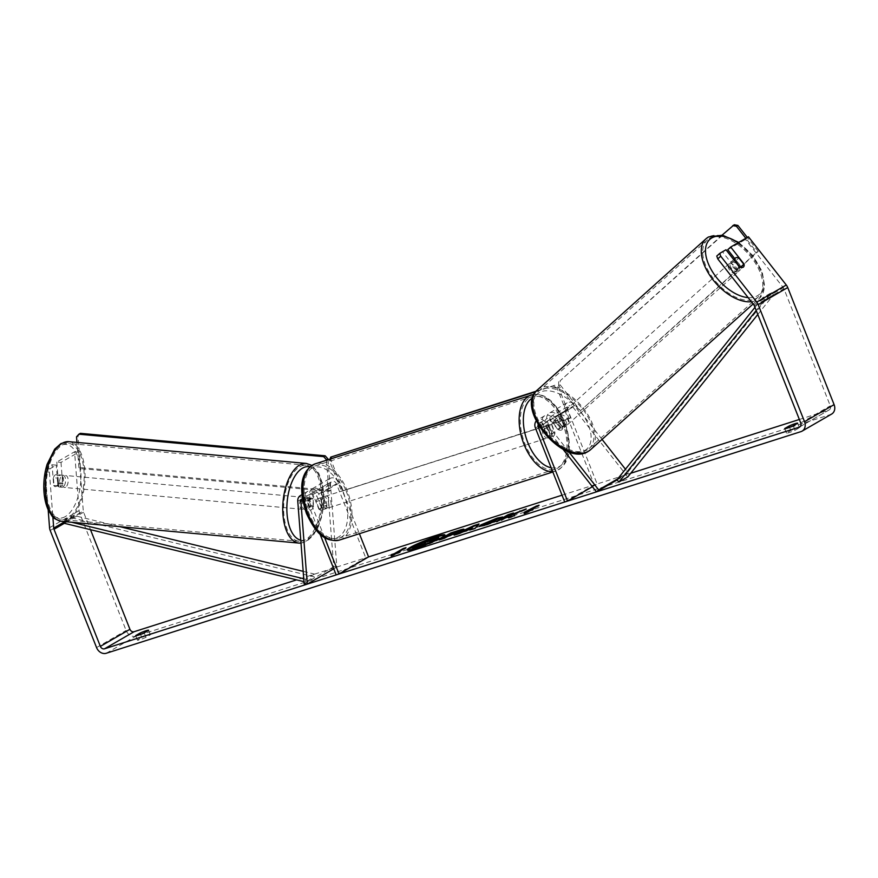 <?xml version="1.0" encoding="UTF-8"?>
<svg xmlns="http://www.w3.org/2000/svg" width="878" height="878" viewBox="0 0 878 878"><rect width="100%" height="100%" fill="white"/><g stroke="black" fill="none" stroke-linecap="round" stroke-linejoin="round"><path stroke-width="0.66" stroke-dasharray="4.39 3.29" d="M308.869 508.845L307.98 497.42A3.611 2.974 60 0 1 309.308 494.588A3.611 2.974 60 0 1 313.973 496.805L318.813 509.042A6.014 3.358 72.3 0 0 321.688 510.063A6.014 3.358 72.3 0 0 323.543 506.31L318.703 494.073A3.611 2.974 -120 0 0 314.039 491.856A3.611 2.974 -120 0 0 312.722 494.687L313.6 506.112A6.014 2.952 -84.8 0 1 311.416 509.778A6.014 2.952 -84.8 0 1 310.417 510.019A6.014 2.952 -84.8 0 1 308.869 508.845L305.742 508.549L304.853 497.135A7.222 5.937 60 0 1 307.509 491.46A7.222 5.937 60 0 1 316.815 495.894L321.666 508.132A6.014 3.358 72.3 0 0 324.542 509.152A6.014 3.358 72.3 0 0 326.396 505.399L321.546 493.162A7.222 5.937 -120 0 0 312.239 488.728A7.222 5.937 -120 0 0 309.583 494.402L310.472 505.816A6.014 2.952 -84.8 0 1 308.277 509.481A6.014 2.952 -84.8 0 1 307.289 509.723A6.014 2.952 -84.8 0 1 305.742 508.549M304.15 583.826L333.717 566.738L327.329 484.151A7.222 5.937 60 0 1 329.974 478.477A7.222 5.937 60 0 1 339.292 482.9L359.398 533.703M302.01 494.983A7.222 5.937 60 0 1 309.725 499.988L324.542 537.424M302.438 498.572A3.611 2.974 60 0 1 306.872 500.899L319.954 533.945M333.761 568.812L336.856 567.023L330.457 484.436A3.611 2.974 60 0 1 331.785 481.594A3.611 2.974 60 0 1 336.439 483.811L365.742 557.815L368.584 556.904L296.61 579.864M336.164 574.903L365.742 557.815M336.856 567.023L333.717 566.738M318.813 509.042L321.666 508.132M323.543 506.31L326.396 505.399M313.6 506.112L310.472 505.816M562.513 426.697A6.014 3.369 -131.9 0 1 561.942 429.715A6.014 3.369 -131.9 0 1 561.624 429.946A6.014 3.369 -131.9 0 1 557.782 429.43L550.44 420.068A3.611 2.974 -120 0 0 546.412 418.949A3.611 2.974 -120 0 0 545.37 422.976L550.21 435.214A6.014 3.358 72.3 0 0 553.085 436.245A6.014 3.358 72.3 0 0 554.94 432.481L550.1 420.244A3.611 2.974 60 0 1 551.143 416.216A3.611 2.974 60 0 1 555.17 417.335L562.513 426.697L564.741 424.7A6.014 3.369 -131.9 0 1 564.17 427.718A6.014 3.369 -131.9 0 1 563.852 427.948A6.014 3.369 -131.9 0 1 560.01 427.432L552.668 418.082A7.222 5.937 -120 0 0 544.601 415.821A7.222 5.937 -120 0 0 542.516 423.887L547.356 436.125A6.014 3.358 72.3 0 0 550.232 437.156A6.014 3.358 72.3 0 0 552.086 433.392L547.246 421.155A7.222 5.937 60 0 1 549.332 413.088A7.222 5.937 60 0 1 557.398 415.338L564.741 424.7M568.79 451.764L545.578 422.175A7.222 5.937 -120 0 0 537.512 419.925A7.222 5.937 -120 0 0 536.217 421.001M617.728 478.861L628.253 472.781L625.443 469.203M602.056 439.395L575.145 405.087A7.222 5.937 -120 0 0 567.078 402.837A7.222 5.937 -120 0 0 564.982 410.904L594.285 484.897L597.139 483.987L567.836 409.993A3.611 2.974 -120 0 1 568.878 405.954L551.143 416.216M562.919 449.119L543.35 424.173A3.611 2.974 -120 0 0 539.311 423.042A3.611 2.974 -120 0 0 538.115 424.601M564.719 501.986L594.285 484.897M616.993 479.992L626.025 474.768L572.917 407.085A3.611 2.974 -120 0 0 568.878 405.954M592.42 486.719L597.139 483.987M626.025 474.768L628.253 472.781M550.21 435.214L547.356 436.125M554.94 432.481L552.086 433.392M557.782 429.43L560.01 427.432M738.299 271.565A6.014 3.369 -131.9 0 1 731.868 268.833A6.014 3.369 -131.9 0 1 730.584 262.379A6.014 3.369 -131.9 0 1 730.902 262.149A6.014 3.369 -131.9 0 1 737.333 264.871A6.014 3.369 -131.9 0 1 738.617 271.335A6.014 3.369 -131.9 0 1 738.299 271.565M744.138 264.695L740.791 267.691A6.014 3.369 -131.9 0 0 735.512 260.964L738.859 257.967M734.469 260.59L731.374 263.356A6.014 3.369 -131.9 0 0 736.653 270.084L740 267.088M565.706 426.291A6.014 3.369 -131.9 0 1 559.275 423.558A6.014 3.369 -131.9 0 1 558.002 417.094A6.014 3.369 -131.9 0 1 558.32 416.863A6.014 3.369 -131.9 0 1 564.752 419.596A6.014 3.369 -131.9 0 1 566.025 426.049A6.014 3.369 -131.9 0 1 565.706 426.291M554.237 420.529A6.014 3.369 -131.9 0 1 557.365 420.672L559.966 418.345A6.014 3.369 -131.9 0 1 565.234 425.073L562.644 427.399A6.014 3.369 -131.9 0 1 561.942 429.715A6.014 3.369 -131.9 0 1 561.624 429.946A6.014 3.369 -131.9 0 1 558.507 429.792L561.097 427.465A6.014 3.369 -131.9 0 1 555.818 420.738L553.228 423.064A6.014 3.369 -131.9 0 1 553.919 420.76A6.014 3.369 -131.9 0 1 554.237 420.529M562.644 427.399L557.365 420.672M553.228 423.064L558.507 429.792M736.653 270.084L731.374 263.356M735.512 260.964L740.791 267.691M559.966 418.345L565.234 425.073M561.097 427.465L555.818 420.738M560.175 415.206A6.014 3.369 -131.9 0 1 566.606 417.928A6.014 3.369 -131.9 0 1 567.89 424.392A6.014 3.369 -131.9 0 1 567.561 424.623A6.014 3.369 -131.9 0 1 561.13 421.89A6.014 3.369 -131.9 0 1 559.857 415.437A6.014 3.369 -131.9 0 1 560.175 415.206M729.047 263.806A6.014 3.369 -131.9 0 1 735.479 266.539A6.014 3.369 -131.9 0 1 736.763 272.992A6.014 3.369 -131.9 0 1 736.444 273.234A6.014 3.369 -131.9 0 1 730.013 270.501A6.014 3.369 -131.9 0 1 728.729 264.037A6.014 3.369 -131.9 0 1 729.047 263.806M709.281 238.607A38.193 21.368 -131.9 0 1 750.119 255.937A38.193 21.368 -131.9 0 1 758.241 296.962A38.193 21.368 -131.9 0 1 756.21 298.421A38.193 21.368 -131.9 0 1 715.372 281.103A38.193 21.368 -131.9 0 1 707.251 240.078A38.193 21.368 -131.9 0 1 709.281 238.607M587.338 449.821A38.193 21.368 -131.9 0 1 546.5 432.492A38.193 21.368 -131.9 0 1 538.379 391.478A38.193 21.368 -131.9 0 1 540.409 390.008A38.193 21.368 -131.9 0 1 581.247 407.337A38.193 21.368 -131.9 0 1 589.368 448.351A38.193 21.368 -131.9 0 1 587.338 449.821M426.609 540.629A20.282 2.041 -21.6 0 0 423.569 541.847M407.524 550.056A20.282 2.041 -21.6 0 0 407.436 550.418A20.282 2.041 -21.6 0 0 416.315 548.706A20.282 2.041 -21.6 0 0 435.784 541.122A20.282 2.041 -21.6 0 0 445.157 535.481A20.282 2.041 -21.6 0 0 444.839 535.284M562.019 495.192L630.733 473.264M799.364 419.475L828.766 410.092A3.611 2.974 -120 0 0 829.249 409.872A3.611 2.974 -120 0 0 830.303 405.845L783.944 288.763A3.611 2.974 -120 0 0 783.319 287.677L745.477 239.442L748.451 236.786M799.397 427.74A6.014 0.604 -21.6 0 0 799.419 427.63A6.014 0.604 -21.6 0 0 796.785 428.135A6.014 0.604 -21.6 0 0 790.837 430.472L786.49 432.986A6.014 0.604 -21.6 0 0 786.458 433.084A6.014 0.604 -21.6 0 0 795.04 430.253L799.397 427.74L797.63 423.284M147.734 635.211A6.014 0.604 158.4 0 1 150.368 634.706A6.014 0.604 158.4 0 1 150.336 634.805L145.989 637.318A6.014 0.604 158.4 0 1 137.407 640.15A6.014 0.604 158.4 0 1 137.44 640.051L141.786 637.538A6.014 0.604 158.4 0 1 147.734 635.211M148.58 630.36L150.336 634.805M74.564 451.775L78.735 452.148L60.999 462.41L56.818 462.026L74.564 451.775L79.119 510.623A8.418 6.936 -120 0 0 79.777 513.41L126.125 630.492A8.418 6.936 -120 0 0 135.87 636.155L830.533 414.537A8.418 6.936 -120 0 0 831.664 414.043M78.735 452.148L83.289 511.007A3.611 2.974 -120 0 0 83.575 512.203L90.489 529.675M45.974 468.38L50.024 468.753L49.387 472.112L52.856 516.846M49.387 472.112L45.239 471.738M45.217 471.793L48.158 509.712M727.741 249.692L745.477 239.442M716.766 256.036L725.974 249.769M734.754 258.637L741.043 266.649A6.014 3.369 -131.9 0 1 740.472 269.667A6.014 3.369 -131.9 0 1 736.313 269.381L723.011 252.425M50.024 468.753L56.269 465.142L52.087 464.758L45.996 468.281M60.999 462.41L62.601 483.098A6.014 2.952 -84.8 0 1 60.406 486.763A6.014 2.952 -84.8 0 1 59.419 487.005A6.014 2.952 -84.8 0 1 57.871 485.83L56.269 465.142M56.818 462.026L58.42 482.713A6.014 2.952 -84.8 0 1 56.236 486.379A6.014 2.952 -84.8 0 1 55.237 486.621A6.014 2.952 -84.8 0 1 53.69 485.446L52.087 464.758M57.871 485.83L53.69 485.446M62.601 483.098L58.42 482.713M135.739 635.76L137.44 640.051M144.222 632.873L145.989 637.318M140.546 634.41L141.786 637.538M741.043 266.649L743.754 264.212M736.313 269.381L739.276 266.725M784.789 428.694L786.49 432.986M793.273 425.808L795.04 430.253M789.596 427.334L790.837 430.472M429.759 541.627L430.297 542.878M427.191 544.14L430.396 543.12M424.304 545.062L423.997 544.228M412.869 548.706L424.722 541.858L438.824 537.83M438.649 537.753L438.429 537.193M424.722 541.858L424.502 541.298M424.052 544.217L423.833 543.658M530.29 510.656L533.231 509.975L524.353 514.003L524.133 513.443M524.353 514.003L524.539 513.268M530.378 510.886L539.257 505.761L539.037 505.201M539.257 505.761L536.612 506.606M533.231 509.975L533.012 509.416M403.573 549.046L406.207 548.201L405.987 547.652M391.5 555.708L391.303 556.454L400.192 552.427L397.251 553.096M397.339 553.327L406.207 548.201M400.192 552.427L399.973 551.867M391.303 556.454L391.083 555.895M478.203 524.824L479.201 524.506L475.404 528.786L463.156 532.145L462.936 531.596M463.156 532.145L459.71 533.791L459.49 533.231M459.71 533.791L454.277 535.525L454.058 534.965M454.277 535.525L458.338 533.604M479.201 524.506L478.982 523.946M475.404 528.786L475.185 528.227M469.796 530.575L469.576 530.016M472.781 527.557L467.305 530.169M463.474 529.741L464.166 529.785L462.871 530.806L450.447 535.876L447.835 536.699L447.615 536.151M447.835 536.699L444.455 538.653L444.235 538.104M444.455 538.653L439.187 540.343L438.967 539.783M439.187 540.343L441.612 538.938M457.493 532.551L453.531 533.418L450.403 535.218M452.829 534.45L455.945 533.308M453.531 533.418L453.311 532.858M514.124 514.684L526.405 509.449L526.185 508.889M508.285 517.669L508.494 518.229L514.826 516.209L514.607 515.649M514.826 516.209L514.574 515.66M508.494 518.229L508.274 517.669M498.945 520.643L496.52 522.048L501.788 520.369L504.85 518.602L504.63 518.042M504.85 518.602L508.11 517.208M501.788 520.369L501.568 519.809M496.52 522.048L496.3 521.488M508.823 516.308L513.619 513.531L513.4 512.971M513.619 513.531L510.974 514.376M526.405 509.449L520.347 511.38M493.842 521.85L495.894 521.62L484.81 525.845L479.542 526.504M501.173 517.581L502.918 517.515L502.699 516.966M502.918 517.515L497.047 519.886L496.827 519.337M497.047 519.886L485.545 524.528M495.894 521.62L495.675 521.06M426.73 542.066L424.315 543.46L432.031 540.639L432.272 539.718M424.315 543.46L424.096 542.911M431.844 540.058L432.064 540.618L430.176 540.859M63.018 487.005A6.014 2.952 -84.8 0 1 62.031 487.246A6.014 2.952 -84.8 0 1 59.583 481.978A6.014 2.952 -84.8 0 1 62.129 475.503A6.014 2.952 -84.8 0 1 63.128 475.261A6.014 2.952 -84.8 0 1 65.565 480.518A6.014 2.952 -84.8 0 1 63.018 487.005M53.404 477.72A6.014 2.952 -84.8 0 1 55.347 474.888A6.014 2.952 -84.8 0 1 56.346 474.647A6.014 2.952 -84.8 0 1 57.542 475.327L58.178 483.537A6.014 2.952 -84.8 0 1 56.236 486.379A6.014 2.952 -84.8 0 1 55.237 486.621A6.014 2.952 -84.8 0 1 54.041 485.929L53.404 477.72L58.102 478.159A6.014 2.952 -84.8 0 0 58.738 486.357L54.041 485.929M58.178 483.537L62.876 483.965A6.014 2.952 -84.8 0 0 62.239 475.766L57.542 475.327M305.676 509.251A6.014 2.952 -84.8 0 1 304.677 509.492A6.014 2.952 -84.8 0 1 302.241 504.224A6.014 2.952 -84.8 0 1 304.787 497.749A6.014 2.952 -84.8 0 1 305.774 497.508A6.014 2.952 -84.8 0 1 308.222 502.765A6.014 2.952 -84.8 0 1 305.676 509.251M308.584 501.118A6.014 2.952 -84.8 0 1 310.527 498.276A6.014 2.952 -84.8 0 1 311.514 498.035A6.014 2.952 -84.8 0 1 312.722 498.726L309.067 498.386A6.014 2.952 -84.8 0 1 309.704 506.595L313.358 506.935A6.014 2.952 -84.8 0 1 311.416 509.778A6.014 2.952 -84.8 0 1 310.417 510.019A6.014 2.952 -84.8 0 1 309.221 509.328L305.566 508.988A6.014 2.952 -84.8 0 1 304.929 500.778L308.584 501.118L309.221 509.328M313.358 506.935L312.722 498.726M58.738 486.357L58.102 478.159M62.239 475.766L62.876 483.965M309.067 498.386L309.704 506.595M305.566 508.988L304.929 500.778M303.064 509.01A6.014 2.952 -84.8 0 1 302.065 509.251A6.014 2.952 -84.8 0 1 299.628 503.994A6.014 2.952 -84.8 0 1 302.175 497.519A6.014 2.952 -84.8 0 1 303.173 497.266A6.014 2.952 -84.8 0 1 305.61 502.534A6.014 2.952 -84.8 0 1 303.064 509.01M65.63 487.235A6.014 2.952 -84.8 0 1 64.632 487.477A6.014 2.952 -84.8 0 1 62.195 482.22A6.014 2.952 -84.8 0 1 64.742 475.744A6.014 2.952 -84.8 0 1 65.729 475.503A6.014 2.952 -84.8 0 1 68.177 480.76A6.014 2.952 -84.8 0 1 65.63 487.235M62.36 445.003A38.193 18.745 -84.8 0 1 68.671 443.456A38.193 18.745 -84.8 0 1 84.167 476.853A38.193 18.745 -84.8 0 1 68.012 517.987A38.193 18.745 -84.8 0 1 61.701 519.524A38.193 18.745 -84.8 0 1 46.205 486.127A38.193 18.745 -84.8 0 1 62.36 445.003M299.793 466.767A38.193 18.745 -84.8 0 1 306.104 465.23A38.193 18.745 -84.8 0 1 321.6 498.627A38.193 18.745 -84.8 0 1 305.445 539.75A38.193 18.745 -84.8 0 1 299.135 541.287A38.193 18.745 -84.8 0 1 283.638 507.89A38.193 18.745 -84.8 0 1 299.793 466.767M543.076 433.886A6.014 3.358 -107.7 0 1 544.195 426.456A6.014 3.358 -107.7 0 1 548.98 430.472A6.014 3.358 -107.7 0 1 547.861 437.913A6.014 3.358 -107.7 0 1 543.076 433.886M547.609 427.74A6.014 3.358 -107.7 0 1 549.43 424.787A6.014 3.358 -107.7 0 1 551.757 425.347L548.421 426.401A6.014 3.358 -107.7 0 1 550.89 429.869A6.014 3.358 -107.7 0 1 551.571 434.347L554.896 433.293A6.014 3.358 -107.7 0 1 553.085 436.245A6.014 3.358 -107.7 0 1 550.758 435.686L547.609 427.74L544.283 428.793A6.014 3.358 -107.7 0 0 544.975 433.282A6.014 3.358 -107.7 0 0 547.433 436.739L550.758 435.686M551.757 425.347L554.896 433.293M322.127 504.378A6.014 3.358 -107.7 0 1 323.258 496.937A6.014 3.358 -107.7 0 1 328.043 500.965A6.014 3.358 -107.7 0 1 326.912 508.395A6.014 3.358 -107.7 0 1 322.127 504.378M320.349 499.165L323.686 498.1A6.014 3.358 -107.7 0 1 326.144 501.568A6.014 3.358 -107.7 0 1 326.825 506.057L323.499 507.111A6.014 3.358 -107.7 0 1 321.688 510.063A6.014 3.358 -107.7 0 1 319.362 509.503L316.212 501.557A6.014 3.358 -107.7 0 1 318.034 498.605A6.014 3.358 -107.7 0 1 320.349 499.165L323.499 507.111M316.212 501.557L319.537 500.493A6.014 3.358 -107.7 0 0 320.229 504.982A6.014 3.358 -107.7 0 0 322.687 508.45L319.362 509.503M322.687 508.45L319.537 500.493M323.686 498.1L326.825 506.057M548.421 426.401L551.571 434.347M547.433 436.739L544.283 428.793M540.694 434.643A6.014 3.358 -107.7 0 1 541.825 427.213A6.014 3.358 -107.7 0 1 546.61 431.23A6.014 3.358 -107.7 0 1 545.479 438.671A6.014 3.358 -107.7 0 1 540.694 434.643M324.498 503.621A6.014 3.358 -107.7 0 1 325.628 496.18A6.014 3.358 -107.7 0 1 330.413 500.197A6.014 3.358 -107.7 0 1 329.283 507.638A6.014 3.358 -107.7 0 1 324.498 503.621M346.173 491.098A38.072 21.281 -107.7 0 1 339.029 538.181A38.072 21.281 -107.7 0 1 308.738 512.73A38.072 21.281 -107.7 0 1 315.893 465.636A38.072 21.281 -107.7 0 1 346.173 491.098M562.37 422.12A38.072 21.281 -107.7 0 1 555.225 469.203A38.072 21.281 -107.7 0 1 524.934 443.752A38.072 21.281 -107.7 0 1 532.079 396.669A38.072 21.281 -107.7 0 1 562.37 422.12M328.021 459.754L330.402 490.495L328.921 491.351L78.965 468.435L76.946 442.402M330.402 490.495L80.447 467.579L78.965 468.435M80.447 467.579L77.999 435.971L80.381 433.337M76.518 436.827L77.999 435.971M326.517 460.237L328.921 491.351M536.074 391.226L555.017 385.19L558.496 387.209L570.612 417.807L569.131 418.663L341.531 491.274L329.415 460.676L330.896 459.82L332.169 456.286M570.612 417.807L341.531 491.274M343.013 490.418L330.896 459.82M558.496 387.209L557.014 388.065L569.131 418.663M535.624 391.753L555.017 385.19M329.974 459.128L329.415 460.676M557.014 388.065L553.535 386.046M734.206 224.746L560.131 380.8L560.12 384.816L580.446 410.728L758.23 251.349L756.748 252.195L745.839 238.289M580.446 410.728L756.748 252.195M758.23 251.349L747.321 237.433M560.12 384.816L558.649 385.672L578.975 411.573M722.122 235.117L560.131 380.8M558.649 385.672L558.66 381.656M83.575 512.203L64.357 523.31L73.225 518.185L314.324 576.89L305.445 582.015L303.986 581.664M303.755 578.767L305.588 579.206L314.467 574.08L314.324 576.89M305.588 579.206L305.445 582.015M64.445 521.587L64.5 520.5L73.368 515.364L119.715 526.657M303.184 571.337L314.467 574.08M64.5 520.5L71.722 522.256M73.225 518.185L73.368 515.364M757.791 314.489L773.595 294.745L764.727 299.87L756.21 310.505M616.894 479.893L625.762 474.768L627.858 476.864M764.727 299.87L762.631 297.763L771.51 292.637L625.762 474.768M762.631 297.763L754.97 307.344M773.595 294.745L771.51 292.637M309.583 494.402L327.329 484.151M297.763 501.239L304.853 497.135M309.725 499.988L316.815 495.894M321.546 493.162L339.292 482.9M318.703 494.073L336.439 483.811M312.722 494.687L330.457 484.436M306.872 500.899L313.973 496.805M302.745 500.449L307.98 497.42M545.578 422.175L552.668 418.082M557.398 415.338L575.145 405.087M535.415 427.992L542.516 423.887M547.246 421.155L564.982 410.904M550.1 420.244L567.836 409.993M555.17 417.335L572.917 407.085M539.268 426.51L545.37 422.976M543.35 424.173L550.44 420.068M751.359 301.714A39.993 22.378 48.1 0 0 757.319 299.837A39.993 22.378 48.1 0 0 759.448 298.3A39.993 22.378 48.1 0 0 750.942 255.344A39.993 22.378 48.1 0 0 708.173 237.203M738.168 242.723A36.986 20.699 -131.9 0 1 761.555 271.807A36.986 20.699 -131.9 0 1 757.33 295.82A36.986 20.699 -131.9 0 1 748.133 297.609M537.171 390.128A39.993 22.378 -131.9 0 1 539.301 388.592A39.993 22.378 -131.9 0 1 582.07 406.744A39.993 22.378 -131.9 0 1 590.565 449.69M584.737 450.546A36.986 20.699 48.1 0 0 580.204 411.069A36.986 20.699 48.1 0 0 539.29 392.609A36.986 20.699 48.1 0 0 543.833 432.086A36.986 20.699 48.1 0 0 584.737 450.546M800.11 426.653L828.766 410.092M106.293 653.254L135.87 636.155M800.966 431.625L830.533 414.537M753.752 304.765L783.319 287.677M754.378 305.851L783.944 288.763M800.725 422.933L830.303 405.845M64.423 521.905L83.289 511.007M49.552 527.711L79.119 510.623M50.2 530.499L79.777 513.41M96.558 647.58L126.125 630.492M433.732 538.982L433.512 538.433M462.871 530.806L462.651 530.246M450.447 535.876L450.227 535.317M462.904 530.784L462.684 530.224M456 532.628L455.781 532.068M484.81 525.845L484.59 525.285M494.281 520.413L494.062 519.853M486.621 523.661L486.401 523.112M486.588 523.683L486.368 523.134M432.031 540.639L431.811 540.08M427.795 542.352L427.575 541.792M61.537 521.323A39.993 19.623 95.2 0 0 68.144 519.71A39.993 19.623 95.2 0 0 85.067 476.633A39.993 19.623 95.2 0 0 68.835 441.667M65.312 516.593A36.986 18.153 -84.8 0 1 44.394 491.768A36.986 18.153 -84.8 0 1 59.836 445.914A36.986 18.153 -84.8 0 1 80.765 470.74A36.986 18.153 -84.8 0 1 65.312 516.593M306.268 463.43A39.993 19.623 -84.8 0 1 322.5 498.408A39.993 19.623 -84.8 0 1 305.577 541.474A39.993 19.623 -84.8 0 1 298.97 543.087M300.77 540.168A36.986 18.153 95.2 0 0 307.969 538.84A36.986 18.153 95.2 0 0 323.587 500.35A36.986 18.153 95.2 0 0 309.912 466.887M339.621 540.014A39.993 22.356 72.3 0 0 347.128 490.55A39.993 22.356 72.3 0 0 315.301 463.803M306.894 513.18A36.986 20.677 -107.7 0 1 311.536 468.457A36.986 20.677 -107.7 0 1 343.265 492.163A36.986 20.677 -107.7 0 1 338.634 536.886A36.986 20.677 -107.7 0 1 306.894 513.18M531.497 394.837A39.993 22.356 -107.7 0 1 563.314 421.572A39.993 22.356 -107.7 0 1 555.807 471.047A39.993 22.356 -107.7 0 1 552.69 471.618M551.154 467.744A36.986 20.677 72.3 0 0 564.214 421.67A36.986 20.677 72.3 0 0 532.496 397.954M304.677 509.492L307.289 509.723M307.509 491.46L301.977 494.654M314.039 491.856L331.785 481.594M312.239 488.728L329.974 478.477M309.308 494.588L302.219 498.693M324.542 509.152L326.912 508.395M566.025 426.049L564.17 427.718M544.601 415.821L537.512 419.925M567.078 402.837L549.332 413.088M539.311 423.042L546.412 418.949M547.861 437.913L550.232 437.156M753.126 303.964L759.448 298.3L764.771 286.7L762.104 271.302L752.676 255.377L738.738 242.394M738.617 271.335L740.472 269.667M730.584 262.379L733.69 259.603M553.919 420.76L558.002 417.094M567.89 424.392L736.763 272.992M559.857 415.437L728.729 264.037M538.379 391.478L707.251 240.078M589.368 448.351L758.241 296.962M407.436 550.418L407.205 549.858M797.652 423.185L799.419 427.63M148.601 630.25L150.368 634.706M829.249 409.872L799.682 426.96M59.419 487.005L62.031 487.246M137.407 640.15L135.651 635.705M786.458 433.084L784.702 428.64M445.157 535.481L444.926 534.921M463.946 529.225L464.166 529.785M479.081 526.372L479.311 526.921M301 543.098L306.861 541.21L313.106 535.613L318.538 526.295L321.897 516.099L323.664 505.476L323.916 494.281L322.489 483.646L318.835 473.396L311.899 465.395M63.128 475.261L56.346 474.647M311.514 498.035L305.774 497.508M302.065 509.251L64.632 487.477M303.173 497.266L65.729 475.503M306.104 465.23L68.671 443.456M299.135 541.287L61.701 519.524M533.945 394.277L539.037 394.409L544.151 396.11L550.495 400.313L557.859 408.588L564.631 421.319C571.249 441.283 573.202 462.849 555.807 471.047L552.844 471.991M544.195 426.456L549.43 424.787M323.258 496.937L318.034 498.605M541.825 427.213L325.628 496.18M545.479 438.671L329.283 507.638M555.225 469.203L339.029 538.181M532.079 396.669L315.893 465.636"/><path stroke-width="1.32" d="M302.438 498.572A3.611 2.974 60 0 0 302.219 498.693A3.611 2.974 60 0 0 300.891 501.525L307.278 584.111L304.15 583.826L297.763 501.239A7.222 5.937 60 0 1 300.408 495.565A7.222 5.937 60 0 1 302.01 494.983M324.542 537.424L339.018 573.992L368.584 556.904L562.019 495.192M359.398 533.703L368.584 556.904M319.954 533.945L336.164 574.903L339.018 573.992M307.278 584.111L333.761 568.812M562.919 449.119L596.447 491.856L598.675 489.869L568.79 451.764M598.675 489.869L617.728 478.861M625.443 469.203L602.056 439.395M536.217 421.001A7.222 5.937 -120 0 0 535.415 427.992L564.719 501.986L567.561 501.075L592.42 486.719M538.115 424.601A3.611 2.974 -120 0 0 538.269 427.081L567.561 501.075M596.447 491.856L616.993 479.992M735.731 257.825A6.014 3.369 -131.9 0 1 738.859 257.967L744.138 264.695A6.014 3.369 -131.9 0 1 743.436 267.011A6.014 3.369 -131.9 0 1 743.117 267.241A6.014 3.369 -131.9 0 1 740 267.088L734.721 260.36A6.014 3.369 -131.9 0 1 735.413 258.055A6.014 3.369 -131.9 0 1 735.731 257.825M444.839 535.284A20.282 2.041 -21.6 0 0 436.267 537.182A20.282 2.041 -21.6 0 0 426.609 540.629M423.569 541.847A20.282 2.041 -21.6 0 0 407.524 550.056M436.048 536.623A20.282 2.041 -21.6 0 0 416.578 544.206A20.282 2.041 -21.6 0 0 407.205 549.858A20.282 2.041 -21.6 0 0 416.095 548.157A20.282 2.041 -21.6 0 0 435.565 540.574A20.282 2.041 -21.6 0 0 444.926 534.921A20.282 2.041 -21.6 0 0 436.048 536.623M90.489 529.675L129.933 629.285A3.611 2.974 -120 0 0 134.104 631.71L296.61 579.864M630.733 473.264L799.364 419.475M52.856 516.846L53.723 528.095A3.611 2.974 -120 0 0 54.008 529.291L100.366 646.373A3.611 2.974 -120 0 0 104.537 648.798L799.199 427.18A3.611 2.974 -120 0 0 799.682 426.96A3.611 2.974 -120 0 0 800.725 422.933L754.378 305.851A3.611 2.974 -120 0 0 753.752 304.765L717.754 258.889L716.766 256.036L719.73 253.38L720.728 256.222L717.754 258.889M513.904 514.124L526.185 508.889L508.603 515.748L513.4 512.971L508.132 514.651L496.3 521.488L507.89 516.659L508.274 517.669L514.607 515.649L513.904 514.124L514.574 515.66M470.301 529.247L454.058 534.965L473.933 525.56L478.982 523.946L475.185 528.227L470.487 529.73M144.222 632.873A6.014 0.604 158.4 0 1 135.651 635.705A6.014 0.604 158.4 0 1 135.673 635.595L140.03 633.082A6.014 0.604 158.4 0 1 145.968 630.755A6.014 0.604 158.4 0 1 148.601 630.25A6.014 0.604 158.4 0 1 148.58 630.36L144.222 632.873M793.273 425.808L797.63 423.284A6.014 0.604 -21.6 0 0 797.652 423.185A6.014 0.604 -21.6 0 0 795.018 423.69A6.014 0.604 -21.6 0 0 789.081 426.017L784.723 428.53A6.014 0.604 -21.6 0 0 784.702 428.64A6.014 0.604 -21.6 0 0 793.273 425.808M533.012 509.416L524.133 513.443L524.462 512.148L536.184 506.112L539.037 505.201L530.158 510.327L533.012 509.416M394.266 553.689L391.423 554.589L391.083 555.895L399.973 551.867L397.119 552.778L405.987 547.652L403.145 548.552L394.266 553.689L394.485 554.237L403.364 549.112L403.145 548.552M462.684 530.224L438.967 539.783L450.798 532.946L458.942 530.345C463.902 528.786 465.153 528.743 462.684 530.224L463.946 529.225M486.368 523.134C484.612 524.188 485.062 524.32 487.74 523.507L495.675 521.06L484.59 525.285L479.081 526.372L480.935 524.857L497.102 518.108L502.699 516.966L486.401 523.112L485.545 524.528M48.158 509.712L49.552 527.711A8.418 6.936 -120 0 0 50.2 530.499L96.558 647.58A8.418 6.936 -120 0 0 106.293 653.254L800.966 431.625A8.418 6.936 -120 0 0 802.097 431.131A8.418 6.936 -120 0 0 804.533 421.714L758.175 304.633A8.418 6.936 -120 0 0 756.715 302.098L720.728 256.222M802.097 431.131L831.664 414.043A8.418 6.936 -120 0 0 834.1 404.626L787.742 287.545A8.418 6.936 -120 0 0 786.293 285.01L748.451 236.786L730.705 247.036L744.006 263.993A6.014 3.369 -131.9 0 1 743.436 267.011A6.014 3.369 -131.9 0 1 739.276 266.725L725.974 249.769L719.73 253.38M734.754 258.637L727.741 249.692L730.705 247.036M45.217 471.727L45.996 468.281M140.03 633.082L140.546 634.41M789.081 426.017L789.596 427.334M438.649 537.753L429.979 542.176M423.997 544.228L421.736 544.953L421.517 544.393L423.833 543.658L424.304 545.062L427.191 544.14M421.736 544.953L418.147 547.027L412.869 548.706L412.649 548.157L424.502 541.298L438.429 537.193L438.824 537.83M438.429 537.193L429.759 541.627L430.176 542.56L424.074 544.503M418.147 547.027L417.928 546.467L412.649 548.157M421.517 544.393L417.928 546.467M524.539 513.268L524.462 512.148M524.682 512.708L527.535 511.797L527.316 511.237M527.535 511.797L536.403 506.672L536.184 506.112M394.485 554.237L391.643 555.148L391.423 554.589M391.643 555.148L391.5 555.708M458.338 533.604L474.153 526.12L473.933 525.56M474.153 526.12L478.203 524.824M467.085 529.61L467.305 530.169L471.541 528.819L472.562 526.998L467.085 529.61L471.321 528.26L472.562 526.998M471.541 528.819L471.321 528.26M441.612 538.938L451.018 533.506L450.798 532.946M451.018 533.506L459.161 530.905C464.122 529.346 465.373 529.302 462.904 530.784M457.493 532.551L457.756 531.618L455.781 532.068L450.184 534.669L457.229 532.013L457.46 532.573L457.229 532.013M455.945 533.308L457.46 532.573M450.184 534.669L450.403 535.218L452.829 534.45M508.285 517.669L507.89 516.659M510.974 514.376L508.351 515.21L508.132 514.651M508.351 515.21L498.945 520.643M520.347 511.38L508.823 516.308L508.603 515.748M520.16 511.446L519.941 510.886M479.542 526.504L501.173 517.581M486.588 523.683C484.832 524.748 485.282 524.879 487.959 524.067L493.688 521.861L493.469 521.312M431.844 540.058L426.938 541.265L424.096 542.911L432.272 539.718M430.176 540.859L427.158 541.814L426.938 541.265M76.946 442.402L76.518 436.827L78.899 434.193L323.642 456.637L325.123 455.781L327.955 458.887L326.517 460.237M327.955 458.887L328.021 459.754M78.899 434.193L80.381 433.337L325.123 455.781M326.473 459.743L323.642 456.637M535.624 391.753L330.699 457.131L536.074 391.226M330.699 457.131L329.974 459.128M745.839 238.289L736.433 226.294L737.904 225.437L734.206 224.746L722.122 235.117M747.321 237.433L737.904 225.437M732.724 225.602L736.433 226.294M54.008 529.291L64.357 523.31L303.986 581.664M119.715 526.657L303.184 571.337M71.722 522.256L303.755 578.767M64.357 523.31L64.445 521.587M756.21 310.505L618.979 481.989L627.858 476.864L757.791 314.489M754.97 307.344L616.894 479.893L618.979 481.989M300.891 501.525L302.745 500.449M538.269 427.081L539.268 426.51M748.133 297.609A36.986 20.699 -131.9 0 1 712.146 271.214A36.986 20.699 -131.9 0 1 711.871 237.894A36.986 20.699 -131.9 0 1 738.168 242.723M753.126 303.964L590.565 449.69A39.993 22.378 -131.9 0 1 588.447 451.237A39.993 22.378 -131.9 0 1 545.677 433.084A39.993 22.378 -131.9 0 1 537.171 390.128L706.044 238.739A39.993 22.378 48.1 0 0 711.345 277.569A39.993 22.378 48.1 0 0 751.359 301.714M708.173 237.203A39.993 22.378 48.1 0 0 706.044 238.739L708.513 236.95L722.539 235.194L738.738 242.394M104.537 648.798L134.104 631.71M799.199 427.18L800.11 426.653M756.715 302.098L786.293 285.01M100.366 646.373L129.933 629.285M53.723 528.095L64.423 521.905M804.533 421.714L834.1 404.626M758.175 304.633L787.742 287.545M437.573 538.807L437.354 538.247M437.54 538.829L437.321 538.269M459.161 530.905L458.942 530.345M452.905 534.417L452.686 533.868M481.122 525.439L480.903 524.879L481.155 525.417M497.321 518.668L497.102 518.108M487.959 524.067L487.74 523.507M62.228 443.28A39.993 19.623 95.2 0 0 45.305 486.346A39.993 19.623 95.2 0 0 61.537 521.323C51.001 518.349 52.669 515.88 49.025 511.446C46.073 505.805 44.372 498.891 43.9 490.703C43.439 481.594 44.515 472.803 47.105 464.33L54.666 449.174L60.944 443.544L68.835 441.667A39.993 19.623 95.2 0 0 62.228 443.28M61.537 521.323L298.97 543.087A39.993 19.623 -84.8 0 1 282.738 508.11A39.993 19.623 -84.8 0 1 299.661 465.044A39.993 19.623 -84.8 0 1 306.268 463.43L68.835 441.667M309.912 466.887A36.986 18.153 95.2 0 0 302.493 468.161A36.986 18.153 95.2 0 0 286.865 506.891A36.986 18.153 95.2 0 0 300.77 540.168M315.301 463.803A39.993 22.356 72.3 0 0 307.794 513.279A39.993 22.356 72.3 0 0 339.621 540.014C322.906 542.977 314.148 529.708 306.477 513.531C299.859 493.568 297.905 472.002 315.301 463.803L533.945 394.277M552.69 471.618A39.993 22.356 -107.7 0 1 523.99 444.301A39.993 22.356 -107.7 0 1 531.497 394.837M532.496 397.954A36.986 20.677 72.3 0 0 527.843 442.688A36.986 20.677 72.3 0 0 551.154 467.744M301.977 494.654L300.408 495.565M590.565 449.69L588.095 451.479C563.841 467.239 514.486 408.764 537.171 390.128M733.69 259.603L735.413 258.055M298.97 543.087L301 543.098M311.899 465.395L306.268 463.43M552.844 471.991L339.621 540.014"/></g></svg>
